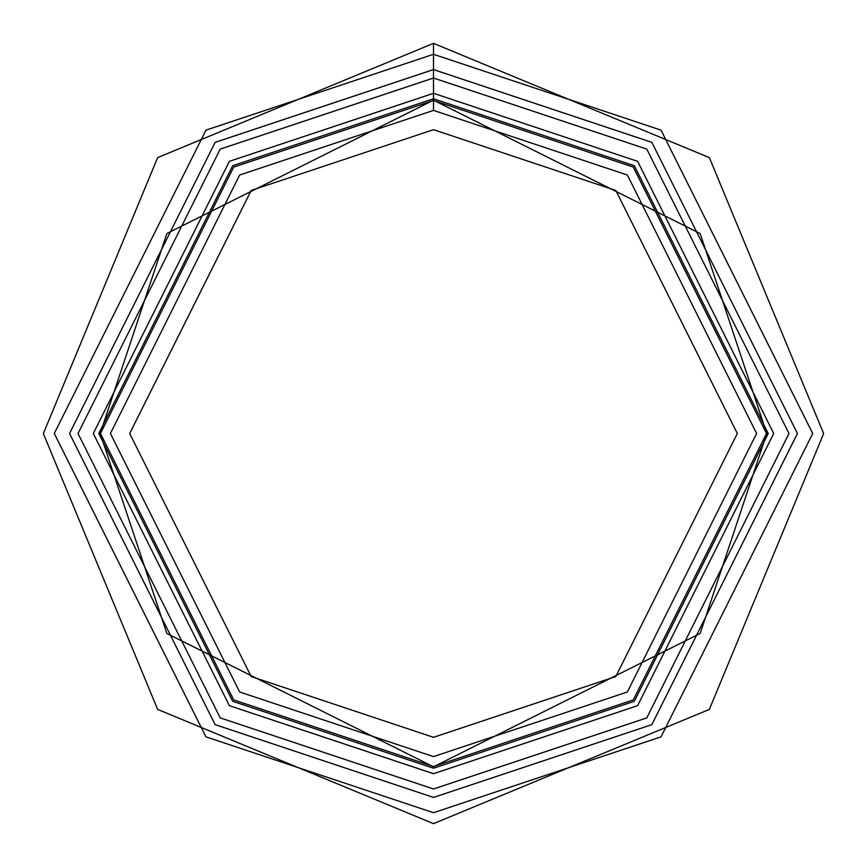 <?xml version="1.0" encoding="UTF-8"?>
<svg xmlns="http://www.w3.org/2000/svg" width="867" height="867" viewBox="0 0 867 867"><rect width="100%" height="100%" fill="white"/><g stroke="black" fill="none" stroke-linecap="round" stroke-linejoin="round"><path stroke-width="1.3" d="M433.5 100.485L633.311 167.093L766.515 433.5L633.311 699.907L433.5 766.515L233.689 699.907L100.485 433.5L233.689 167.093L433.5 100.485L233.689 167.093L100.485 433.5L233.689 699.907L433.5 766.515L633.311 699.907L766.515 433.5L633.311 167.093L433.5 100.485L433.5 110.402L239.639 175.015L110.402 433.5L239.639 691.985L433.5 756.598L627.361 691.985L756.598 433.5L627.361 175.015L433.5 110.402L627.361 175.015L756.598 433.5L627.361 691.985L433.5 756.598L239.639 691.985L110.402 433.5L239.639 175.015L433.5 110.402L433.5 69.588L215.146 142.372L69.588 433.5L215.146 724.628L433.5 797.412L651.854 724.628L797.412 433.5L651.854 142.372L433.5 69.588L433.5 100.485M433.5 78.019L220.207 149.113L78.019 433.5L220.207 717.887L433.5 788.981L646.793 717.887L788.981 433.5L646.793 149.113L433.5 78.019M433.5 93.3L229.376 161.338L93.3 433.5L229.376 705.662L433.5 773.7L637.624 705.662L773.7 433.5L637.624 161.338L433.5 93.3M433.5 98.773L232.67 165.716L98.773 433.5L232.67 701.284L433.5 768.227L634.33 701.284L768.227 433.5L634.33 165.716L433.5 98.773M433.5 129.682L251.202 190.437L129.682 433.5L251.202 676.563L433.5 737.318L615.798 676.563L737.318 433.5L615.798 190.437L433.5 129.682L615.798 190.437L737.318 433.5L615.798 676.563L433.5 737.318L251.202 676.563L129.682 433.5L251.202 190.437L433.5 129.682M433.5 69.588L651.854 142.372L797.412 433.5L651.854 724.628L433.5 797.412L215.146 724.628L69.588 433.5L215.146 142.372L433.5 69.588L215.146 142.351L69.566 433.5L215.146 724.649L433.5 797.434L651.854 724.649L797.434 433.5L651.854 142.351L433.5 69.566L651.854 142.351L797.434 433.5L651.854 724.649L433.5 797.434L215.146 724.649L69.566 433.5L215.146 142.351L433.5 69.566L433.5 54.285L205.978 130.137L54.285 433.5L205.978 736.863L433.5 812.715L661.022 736.863L812.715 433.5L661.022 130.137L433.5 54.285L433.5 69.566M433.5 54.285L661.022 130.137L812.715 433.5L661.022 736.863L433.5 812.715L205.978 736.863L54.285 433.5L205.978 130.137L433.5 54.285L433.5 43.35L433.5 54.285M766.807 433.5L700.146 233.516L433.5 100.193L166.854 233.516L100.193 433.5L166.854 633.484L433.5 766.807L700.146 633.484L766.807 433.5L700.146 633.484L433.5 766.807L166.854 633.484L100.193 433.5L166.854 233.516L433.5 100.193L700.146 233.516L766.807 433.5L700.146 233.516L433.5 100.193L166.854 233.516L100.193 433.5L166.854 633.484L433.5 766.807L700.146 633.484L766.807 433.5M433.5 43.35L157.631 157.621L43.35 433.587L157.653 709.412L433.5 823.65L709.347 709.412L823.65 433.587L709.369 157.621L433.5 43.35"/></g></svg>
